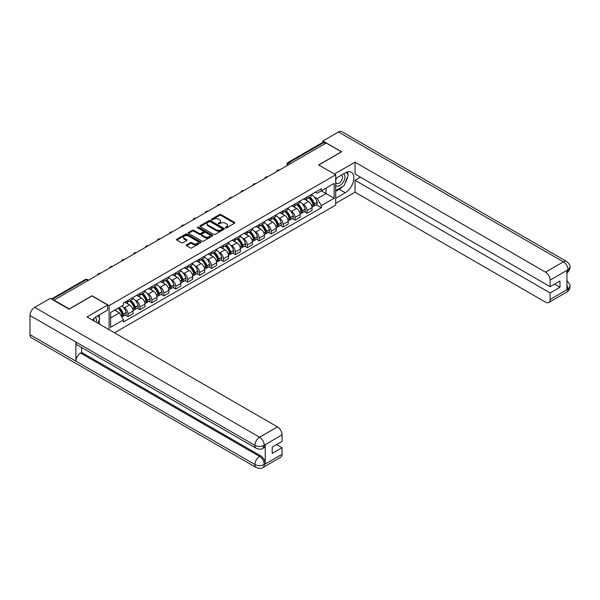 <?xml version="1.0" encoding="UTF-8"?>
<svg xmlns="http://www.w3.org/2000/svg" width="600" height="600" viewBox="0 0 600 600"><rect width="100%" height="100%" fill="white"/><g stroke="black" fill="none" stroke-linecap="round" stroke-linejoin="round"><path stroke-width="0.9" d="M225.48 227.85A0.742 0.427 0 0 0 226.53 227.85L234.51 223.245A1.065 0.615 0 0 0 234.817 222.81A1.065 0.615 0 0 0 234.51 222.375L220.995 214.575A1.065 0.615 0 0 0 219.487 214.575L211.515 219.18A0.742 0.427 0 0 0 212.565 219.788L213.593 219.195A3.397 1.965 0 0 1 218.4 219.195L219.525 219.84A3.397 1.965 0 0 1 220.522 221.228A3.397 1.965 0 0 1 219.525 222.615L218.498 223.215A0.742 0.427 0 0 0 219.548 223.822L220.575 223.222A3.397 1.965 0 0 1 225.382 223.222L226.507 223.875A3.397 1.965 0 0 1 227.505 225.263A3.397 1.965 0 0 1 226.507 226.65L225.48 227.243A0.742 0.427 0 0 0 225.48 227.85L225.48 227.243M186.525 244.837A1.065 0.615 0 0 0 186.218 245.265A1.065 0.615 0 0 0 186.525 245.7L190.32 247.89A1.065 0.615 0 0 0 191.82 247.89L200.678 242.775A1.065 0.615 0 0 0 200.993 242.34A1.065 0.615 0 0 0 200.678 241.905L187.163 234.105A1.065 0.615 0 0 0 185.663 234.105L176.805 239.22A1.065 0.615 0 0 0 176.49 239.655A1.065 0.615 0 0 0 176.805 240.09L181.38 242.73A1.065 0.615 0 0 0 182.88 242.73L186.675 240.54A1.065 0.615 0 0 0 186.99 240.112A1.065 0.615 0 0 0 186.675 239.678L184.403 238.365A2.843 1.643 0 0 1 183.57 237.202A2.843 1.643 0 0 1 185.325 235.688A2.843 1.643 0 0 1 188.422 236.048L197.317 241.185A2.843 1.643 0 0 1 198.15 242.34A2.843 1.643 0 0 1 196.395 243.855A2.843 1.643 0 0 1 193.305 243.502L191.82 242.647A1.065 0.615 0 0 0 190.32 242.647L186.525 244.837L186.525 245.7L190.32 243.525L190.32 242.647M109.102 305.618L92.04 295.77L69.248 308.925L54.023 300.142L326.205 142.995L341.43 151.785L318.63 164.947L335.692 174.795L109.102 305.618L109.102 329.685M213.667 234.405A1.065 0.615 0 0 0 215.175 234.405L224.032 229.29A1.065 0.615 0 0 0 224.347 228.862A1.065 0.615 0 0 0 224.032 228.428L210.517 220.62A1.065 0.615 0 0 0 209.017 220.62L200.153 225.735A1.065 0.615 0 0 0 199.845 226.17A1.065 0.615 0 0 0 200.153 226.605L213.667 234.405M197.858 228.015A0.742 0.427 0 0 1 198.615 228.12L198.615 227.235L212.355 235.17A1.065 0.615 0 0 1 212.67 235.597A1.065 0.615 0 0 1 212.355 236.032L203.498 241.147A1.065 0.615 0 0 1 201.998 241.147L188.475 233.347L192.27 231.173L192.27 230.288L188.475 232.478A1.065 0.615 0 0 0 188.167 232.913A1.065 0.615 0 0 0 188.475 233.347L188.475 232.478M192.27 231.173A1.065 0.615 0 0 1 193.77 231.173L193.77 230.288A1.065 0.615 0 0 0 192.27 230.288M193.77 230.288L199.252 233.452A1.065 0.615 0 0 0 200.752 233.452L203.272 232.005A1.065 0.615 0 0 0 203.58 231.57A1.065 0.615 0 0 0 203.272 231.135L197.565 227.843A0.742 0.427 0 0 1 198.615 227.235M114.495 332.798L335.692 205.095L335.692 174.795M54.023 300.142L54.023 300.54M290.79 163.44L289.178 162.517A2.16 1.252 60 0 0 288.097 162.405L322.755 142.403A2.16 1.252 60 0 1 323.835 142.507L289.178 162.517A2.16 1.252 120 0 0 287.647 165.165L287.647 165.255M325.44 143.438L323.835 142.507M307.005 197.01A4.98 2.873 60 0 1 305.978 199.245L311.025 196.327A4.98 2.873 -120 0 0 312.053 194.093M302.212 203.737L303.487 204.472A4.98 2.873 60 0 1 307.005 210.57L312.053 207.653A4.98 2.873 -120 0 0 308.535 201.562L304.92 199.47M312.053 207.653L312.053 210.345L307.005 213.263L304.267 211.68M305.978 199.245A4.98 2.873 60 0 1 303.525 199.02M307.005 210.57L307.005 213.263M295.072 203.903A4.98 2.873 60 0 1 294.038 206.138L299.093 203.22A4.98 2.873 -120 0 0 300.12 200.985M292.335 218.572L295.072 220.155L300.12 217.237L300.12 214.545A4.98 2.873 -120 0 0 296.603 208.447L292.987 206.362M294.038 206.138A4.98 2.873 60 0 1 291.593 205.913M290.28 210.63L291.555 211.365A4.98 2.873 60 0 1 295.072 217.462L295.072 220.155M283.14 210.788A4.98 2.873 60 0 1 282.105 213.022L287.153 210.112A4.98 2.873 -120 0 0 288.188 207.877M280.403 225.465L283.14 227.04L288.188 224.13L288.188 221.438A4.98 2.873 -120 0 0 284.67 215.34L281.055 213.255M282.105 213.022A4.98 2.873 60 0 1 279.66 212.798M278.347 217.522L279.615 218.257A4.98 2.873 60 0 1 283.14 224.347L283.14 227.04M271.2 217.68A4.98 2.873 60 0 1 270.173 219.915L275.22 216.998A4.98 2.873 -120 0 0 276.255 214.763M268.462 232.35L271.2 233.933L276.255 231.015L276.255 228.322A4.98 2.873 -120 0 0 272.73 222.233L269.123 220.14M270.173 219.915A4.98 2.873 60 0 1 267.72 219.69M266.415 224.407L267.683 225.142A4.98 2.873 60 0 1 271.2 231.24L271.2 233.933M259.267 224.572A4.98 2.873 60 0 1 258.24 226.808L263.288 223.89A4.98 2.873 -120 0 0 264.315 221.655M256.53 239.243L259.267 240.825L264.315 237.907L264.315 235.215A4.98 2.873 -120 0 0 260.798 229.118L257.183 227.032M258.24 226.808A4.98 2.873 60 0 1 255.788 226.583M254.475 231.3L255.75 232.035A4.98 2.873 60 0 1 259.267 238.132L259.267 240.825M247.335 231.458A4.98 2.873 60 0 1 246.308 233.692L251.355 230.782A4.98 2.873 -120 0 0 252.382 228.548M244.597 246.135L247.335 247.71L252.382 244.8L252.382 242.108A4.98 2.873 -120 0 0 248.865 236.01L245.25 233.925M246.308 233.692A4.98 2.873 60 0 1 243.855 233.468M242.542 238.192L243.817 238.928A4.98 2.873 60 0 1 247.335 245.017L247.335 247.71M235.403 238.35A4.98 2.873 60 0 1 234.368 240.585L239.423 237.667A4.98 2.873 -120 0 0 240.45 235.433M232.665 253.02L235.403 254.603L240.45 251.685L240.45 248.993A4.98 2.873 -120 0 0 236.933 242.903L233.317 240.81M234.368 240.585A4.98 2.873 60 0 1 231.923 240.36M230.61 245.077L231.885 245.812A4.98 2.873 60 0 1 235.403 251.91L235.403 254.603M223.47 245.243A4.98 2.873 60 0 1 222.435 247.478L227.483 244.56A4.98 2.873 -120 0 0 228.517 242.325M220.733 259.913L223.47 261.495L228.517 258.577L228.517 255.885A4.98 2.873 -120 0 0 225 249.788L221.385 247.702M222.435 247.478A4.98 2.873 60 0 1 219.99 247.252M218.678 251.97L219.945 252.705A4.98 2.873 60 0 1 223.47 258.803L223.47 261.495M211.53 252.127A4.98 2.873 60 0 1 210.502 254.362L215.55 251.452A4.98 2.873 -120 0 0 216.585 249.218M208.792 266.805L211.53 268.38L216.585 265.47L216.585 262.778A4.98 2.873 -120 0 0 213.06 256.68L209.452 254.595M210.502 254.362A4.98 2.873 60 0 1 208.05 254.138M206.745 258.862L208.013 259.597A4.98 2.873 60 0 1 211.53 265.688L211.53 268.38M199.597 259.02A4.98 2.873 60 0 1 198.57 261.255L203.618 258.337A4.98 2.873 -120 0 0 204.645 256.103M196.86 273.69L199.597 275.272L204.653 272.355L204.653 269.663A4.98 2.873 -120 0 0 201.127 263.572L197.513 261.48M198.57 261.255A4.98 2.873 60 0 1 196.118 261.03M194.805 265.748L196.08 266.483A4.98 2.873 60 0 1 199.597 272.58L199.597 275.272M187.665 265.913A4.98 2.873 60 0 1 186.637 268.147L191.685 265.23A4.98 2.873 -120 0 0 192.712 262.995M184.928 280.582L187.665 282.165L192.712 279.248L192.712 276.555A4.98 2.873 -120 0 0 189.195 270.457L185.58 268.373M186.637 268.147A4.98 2.873 60 0 1 184.185 267.923M182.873 272.64L184.148 273.375A4.98 2.873 60 0 1 187.665 279.472L187.665 282.165M175.733 272.798A4.98 2.873 60 0 1 174.697 275.032L179.752 272.123A4.98 2.873 -120 0 0 180.78 269.888M172.995 287.475L175.733 289.05L180.78 286.14L180.78 283.447A4.98 2.873 -120 0 0 177.262 277.35L173.648 275.265M174.697 275.032A4.98 2.873 60 0 1 172.252 274.808M170.94 279.532L172.215 280.267A4.98 2.873 60 0 1 175.733 286.358L175.733 289.05M163.8 279.69A4.98 2.873 60 0 1 162.765 281.925L167.812 279.007A4.98 2.873 -120 0 0 168.847 276.772M161.062 294.36L163.8 295.942L168.847 293.025L168.847 290.332A4.98 2.873 -120 0 0 165.33 284.243L161.715 282.15M162.765 281.925A4.98 2.873 60 0 1 160.32 281.7M159.007 286.418L160.282 287.153A4.98 2.873 60 0 1 163.8 293.25L163.8 295.942M151.868 286.582A4.98 2.873 60 0 1 150.833 288.817L155.88 285.9A4.98 2.873 -120 0 0 156.915 283.665M149.123 301.252L151.868 302.835L156.915 299.918L156.915 297.225A4.98 2.873 -120 0 0 153.398 291.127L149.782 289.043M150.833 288.817A4.98 2.873 60 0 1 148.38 288.593M147.075 293.31L148.343 294.045A4.98 2.873 60 0 1 151.868 300.142L151.868 302.835M139.928 293.468A4.98 2.873 60 0 1 138.9 295.702L143.947 292.793A4.98 2.873 -120 0 0 144.983 290.558M137.19 308.145L139.928 309.72L144.983 306.81L144.983 304.118A4.98 2.873 -120 0 0 141.458 298.02L137.843 295.935M138.9 295.702A4.98 2.873 60 0 1 136.447 295.478M135.135 300.202L136.41 300.938A4.98 2.873 60 0 1 139.928 307.028L139.928 309.72M127.995 300.36A4.98 2.873 60 0 1 126.968 302.595L132.015 299.678A4.98 2.873 -120 0 0 133.042 297.442M125.257 315.03L127.995 316.612L133.042 313.695L133.042 311.002A4.98 2.873 -120 0 0 129.525 304.913L125.91 302.82M126.968 302.595A4.98 2.873 60 0 1 124.515 302.37M123.203 307.087L124.477 307.822A4.98 2.873 60 0 1 127.995 313.92L127.995 316.612M315.457 192.127L317.257 193.17L334.163 183.405L326.055 188.085L326.055 193.567L317.257 198.645L314.145 196.853M110.632 317.94L119.43 312.862L123.48 319.882L110.632 327.3L110.632 312.465L123.48 305.04L123.48 302.962L321.308 188.752L321.308 190.83L334.163 198.248L321.308 205.665L317.257 198.645M334.163 183.405L334.163 198.248M123.48 319.882L123.48 321.96L321.308 207.743L321.308 205.665M119.43 312.862L114.683 310.118M316.2 204.795L321.308 207.743M225.772 227.955L226.507 227.535A3.397 1.965 0 0 0 227.505 226.147L227.505 225.263M220.522 221.228L220.522 222.112A3.397 1.965 0 0 1 219.525 223.5L218.79 223.928M234.495 223.252L220.995 215.46A1.065 0.615 0 0 0 219.487 215.46L211.808 219.892M224.017 229.298L210.517 221.505A1.065 0.615 0 0 0 209.017 221.505L200.167 226.612M222.157 229.163A0.742 0.427 0 0 0 222.157 228.555L210.292 221.708A0.742 0.427 0 0 0 209.243 221.708L208.155 222.337A3.397 1.965 0 0 0 207.157 223.725A3.397 1.965 0 0 0 208.155 225.112L216.263 229.792A3.397 1.965 0 0 0 221.07 229.792L222.157 229.163L222.157 230.048A0.742 0.427 0 0 0 222.375 229.74L222.375 228.862M207.157 223.725L207.157 224.603A3.397 1.965 0 0 0 208.155 225.99L208.155 225.112M222.157 230.048L221.07 230.678A3.397 1.965 0 0 1 216.263 230.678L208.155 225.99M193.77 231.173L199.252 234.337A1.065 0.615 0 0 0 200.752 234.337L203.272 232.882A1.065 0.615 0 0 0 203.58 232.455L203.58 231.57M198.615 228.12L212.34 236.04M204.938 236.737A2.843 1.643 0 0 0 208.035 237.097A2.843 1.643 0 0 0 209.79 235.575A2.843 1.643 0 0 0 208.958 234.42L205.822 232.612A1.065 0.615 0 0 0 204.322 232.612L201.803 234.06A1.065 0.615 0 0 0 201.495 234.495A1.065 0.615 0 0 0 201.803 234.93L204.938 236.737L204.938 237.623A2.843 1.643 0 0 0 208.035 237.975A2.843 1.643 0 0 0 209.79 236.46L209.79 235.575M201.495 234.495L201.495 235.38A1.065 0.615 0 0 0 201.803 235.815L201.803 234.93M204.938 237.623L201.803 235.815M198.15 242.34L198.15 243.225A2.843 1.643 0 0 1 196.395 244.74A2.843 1.643 0 0 1 193.305 244.388L191.82 243.525A1.065 0.615 0 0 0 190.32 243.525M183.57 237.202L183.57 238.087A2.843 1.643 0 0 0 184.403 239.25L184.403 238.365M186.66 240.548L184.403 239.25M200.678 241.905L200.678 242.775L187.163 234.99A1.065 0.615 0 0 0 185.663 234.99L176.812 240.097M308.88 197.565A6.817 3.938 60 0 1 308.918 197.587A6.817 3.938 60 0 1 313.403 203.7L313.44 203.843A1.328 0.765 60 0 1 313.23 204.885A1.328 0.765 60 0 1 313.2 204.9M308.587 197.737A8.22 4.748 60 0 1 313.103 204.517L313.147 204.66A2.73 1.575 60 0 1 312.712 206.805L312.03 207.202M313.178 206.205A2.73 1.575 -120 0 0 313.935 206.1A2.73 1.575 -120 0 0 314.37 203.955L314.325 203.812A8.22 4.748 -120 0 0 309.81 197.032M311.947 194.97A8.22 4.748 60 0 1 317.123 202.2L317.16 202.343A2.73 1.575 60 0 1 316.733 204.487L313.935 206.1M305.782 199.343A8.22 4.748 60 0 1 307.5 200.962M311.498 200.97L312.548 201.577M342.585 186.54A12.172 7.027 120 0 1 339.21 189.278L345.255 192.772A12.172 7.027 120 0 0 353.205 182.047A12.172 7.027 120 0 0 351.337 172.29A12.172 7.027 120 0 0 345.255 172.898L335.692 178.417M345.255 192.772L335.692 198.292M335.692 203.37L355.05 192.195L355.05 180.315L550.125 292.942L550.125 299.52L568.095 289.05L566.955 289.582L566.955 270.593L567.982 269.775L550.125 280.087A6.488 3.75 -120 0 0 545.535 272.138L563.393 261.825L338.483 131.977L322.92 140.962L341.663 151.785L318.75 165.007M360.48 177.18L355.05 180.315M554.558 284.108L559.987 287.243L559.987 280.972L550.125 286.665L355.05 174.045L355.05 162.165L545.535 272.138M334.433 174.067L355.05 162.165M355.05 192.195L545.535 302.175A6.488 3.75 -120 0 0 548.775 302.49A6.488 3.75 -120 0 0 550.125 299.52M338.483 131.977A6.652 3.84 -60 0 1 341.812 131.648L566.722 261.495A6.652 3.84 -60 0 0 563.393 261.825A6.488 3.75 60 0 1 567.982 269.775M322.92 142.335L322.92 140.962M550.125 286.665L550.125 280.087M559.987 287.243L550.125 292.942M345 183.352A12.172 7.027 120 0 0 347.618 176.602M347.82 174.42A12.172 7.027 120 0 0 347.513 171.938M339.21 189.278L335.692 191.31M566.955 285.045L567.982 288.99M566.722 280.71C569.332 283.058 570.428 284.933 570 286.335L568.102 289.05M566.722 261.495C569.332 263.82 570.42 265.718 570 267.173L568.102 269.843M256.29 448.357A6.652 3.84 -60 0 1 254.91 445.357C257.97 446.827 261.03 446.82 264.082 445.32L262.86 448.35C261.772 449.46 259.582 449.46 256.29 448.357L77.28 345.007A6.652 3.84 -60 0 1 75.9 342.007L30 315.51A6.652 3.84 -60 0 1 34.703 307.358L50.273 298.373L69.015 309.195L91.965 295.942L107.648 304.995L107.648 310.08L96.788 316.35A12.172 7.027 120 0 0 92.52 320.115M107.648 304.995L86.992 316.92L277.478 426.9A6.488 3.75 60 0 1 282.067 434.85L282.067 441.428L272.197 447.127L272.197 453.397L282.067 447.697L282.067 454.283A6.488 3.75 60 0 1 280.725 457.252L262.86 467.565A6.488 3.75 -120 0 0 264.202 464.595L282.067 454.283M99.045 323.88L101.602 325.358M99.308 323.722L99.308 319.642M99.308 317.82L99.308 314.888M262.86 467.565C261.825 468.668 259.635 468.668 256.29 467.572L31.38 337.725A6.652 3.84 -60 0 1 30 334.68L75.9 361.178A6.652 3.84 -60 0 1 80.602 353.07L259.612 456.42L260.647 455.827A6.488 3.75 60 0 1 265.237 463.778L265.237 444.787A6.488 3.75 60 0 1 263.895 447.757L262.86 448.35M30 315.51L30 334.68M34.703 307.358L259.612 437.213A6.652 3.84 -60 0 0 254.91 445.357L75.9 342.007L75.9 361.178L254.91 464.528C257.962 466.005 261.022 466.005 264.09 464.528L264.202 464.595M282.067 447.697L276.638 444.562M81.637 347.528L81.637 352.478L260.647 455.827M81.637 352.478L80.602 353.07M335.692 185.175A7.035 4.058 120 0 0 341.288 184.567A7.035 4.058 120 0 0 344.947 176.917A7.035 4.058 120 0 0 343.673 173.812M336.285 178.072A7.035 4.058 120 0 0 335.692 179.34M335.692 181.695A4.815 2.782 120 0 0 336.668 183.435A4.815 2.782 120 0 0 340.373 182.145A4.815 2.782 120 0 0 342.472 177.3A4.815 2.782 120 0 0 341.475 175.095A4.815 2.782 120 0 0 341.46 175.087M336.683 177.847A4.815 2.782 120 0 0 335.692 180.727M346.358 172.343L348.233 175.02L344.108 185.663L335.85 190.425M96.24 322.26A7.035 4.058 120 0 0 96.48 320.37A7.035 4.058 120 0 0 95.31 317.347M93.998 320.97A4.815 2.782 120 0 0 94.005 320.752A4.815 2.782 120 0 0 93.502 318.99M97.845 315.735L99.765 318.472L97.92 323.228M296.947 204.458A6.817 3.938 60 0 1 296.985 204.472A6.817 3.938 60 0 1 301.47 210.593L301.507 210.735A1.328 0.765 60 0 1 301.298 211.77A1.328 0.765 60 0 1 301.267 211.785M296.655 204.63A8.22 4.748 60 0 1 301.17 211.41L301.207 211.553A2.73 1.575 60 0 1 300.78 213.697L300.097 214.087M301.245 213.09A2.73 1.575 -120 0 0 302.002 212.993A2.73 1.575 -120 0 0 302.438 210.847L302.392 210.705A8.22 4.748 -120 0 0 297.877 203.917M300.015 201.862A8.22 4.748 60 0 1 305.183 209.093L305.228 209.235A2.73 1.575 60 0 1 304.793 211.38L302.002 212.993M293.85 206.228A8.22 4.748 60 0 1 295.567 207.847M299.565 207.862L300.608 208.47M285.015 211.343A6.817 3.938 60 0 1 285.053 211.365A6.817 3.938 60 0 1 289.538 217.478L289.575 217.62A1.328 0.765 60 0 1 289.365 218.663A1.328 0.765 60 0 1 289.335 218.678M284.715 211.515A8.22 4.748 60 0 1 289.237 218.303L289.275 218.445A2.73 1.575 60 0 1 288.847 220.59L288.165 220.98M289.312 219.983A2.73 1.575 -120 0 0 290.07 219.877A2.73 1.575 -120 0 0 290.498 217.733L290.46 217.597A8.22 4.748 -120 0 0 285.945 210.81M288.082 208.748A8.22 4.748 60 0 1 293.25 215.985L293.295 216.12A2.73 1.575 60 0 1 292.86 218.265L290.07 219.877M281.91 213.12A8.22 4.748 60 0 1 283.627 214.74M287.625 214.755L288.675 215.355M273.082 218.235A6.817 3.938 60 0 1 273.112 218.257A6.817 3.938 60 0 1 277.597 224.37L277.642 224.513A1.328 0.765 60 0 1 277.433 225.555A1.328 0.765 60 0 1 277.403 225.57M272.782 218.407A8.22 4.748 60 0 1 277.305 225.188L277.343 225.33A2.73 1.575 60 0 1 276.907 227.475L276.233 227.873M277.38 226.875A2.73 1.575 -120 0 0 278.138 226.77A2.73 1.575 -120 0 0 278.565 224.625L278.528 224.483A8.22 4.748 -120 0 0 274.005 217.702M276.15 215.64A8.22 4.748 60 0 1 281.317 222.87L281.355 223.013A2.73 1.575 60 0 1 280.928 225.157L278.138 226.77M269.978 220.013A8.22 4.748 60 0 1 271.695 221.632M275.692 221.64L276.743 222.248M261.15 225.127A6.817 3.938 60 0 1 261.18 225.142A6.817 3.938 60 0 1 265.665 231.263L265.71 231.405A1.328 0.765 60 0 1 265.5 232.44A1.328 0.765 60 0 1 265.47 232.455M260.85 225.3A8.22 4.748 60 0 1 265.365 232.08L265.41 232.222A2.73 1.575 60 0 1 264.975 234.368L264.3 234.757M265.447 233.76A2.73 1.575 -120 0 0 266.197 233.663A2.73 1.575 -120 0 0 266.632 231.517L266.595 231.375A8.22 4.748 -120 0 0 262.072 224.587M264.218 222.532A8.22 4.748 60 0 1 269.385 229.763L269.423 229.905A2.73 1.575 60 0 1 268.995 232.05L266.197 233.663M258.045 226.897A8.22 4.748 60 0 1 259.763 228.517M263.76 228.532L264.81 229.14M249.21 232.013A6.817 3.938 60 0 1 249.248 232.035A6.817 3.938 60 0 1 253.733 238.147L253.77 238.29A1.328 0.765 60 0 1 253.56 239.333A1.328 0.765 60 0 1 253.53 239.347M248.917 232.185A8.22 4.748 60 0 1 253.433 238.972L253.478 239.115A2.73 1.575 60 0 1 253.042 241.26L252.36 241.65M253.507 240.653A2.73 1.575 -120 0 0 254.265 240.548A2.73 1.575 -120 0 0 254.7 238.403L254.655 238.267A8.22 4.748 -120 0 0 250.14 231.48M252.278 229.417A8.22 4.748 60 0 1 257.452 236.655L257.49 236.79A2.73 1.575 60 0 1 257.062 238.935L254.265 240.548M246.112 233.79A8.22 4.748 60 0 1 247.83 235.41M251.827 235.425L252.877 236.025M237.278 238.905A6.817 3.938 60 0 1 237.315 238.928A6.817 3.938 60 0 1 241.8 245.04L241.837 245.183A1.328 0.765 60 0 1 241.627 246.225A1.328 0.765 60 0 1 241.597 246.24M236.985 239.077A8.22 4.748 60 0 1 241.5 245.858L241.538 246A2.73 1.575 60 0 1 241.11 248.145L240.428 248.542M241.575 247.545A2.73 1.575 -120 0 0 242.333 247.44A2.73 1.575 -120 0 0 242.767 245.295L242.722 245.153A8.22 4.748 -120 0 0 238.208 238.373M240.345 236.31A8.22 4.748 60 0 1 245.52 243.54L245.558 243.683A2.73 1.575 60 0 1 245.123 245.827L242.333 247.44M234.18 240.683A8.22 4.748 60 0 1 235.897 242.303M239.895 242.31L240.938 242.917M225.345 245.798A6.817 3.938 60 0 1 225.382 245.812A6.817 3.938 60 0 1 229.868 251.933L229.905 252.075A1.328 0.765 60 0 1 229.695 253.11A1.328 0.765 60 0 1 229.665 253.125M225.045 245.97A8.22 4.748 60 0 1 229.567 252.75L229.605 252.892A2.73 1.575 60 0 1 229.178 255.038L228.495 255.428M229.642 254.43A2.73 1.575 -120 0 0 230.4 254.333A2.73 1.575 -120 0 0 230.827 252.188L230.79 252.045A8.22 4.748 -120 0 0 226.275 245.257M228.413 243.202A8.22 4.748 60 0 1 233.58 250.433L233.625 250.575A2.73 1.575 60 0 1 233.19 252.72L230.4 254.333M222.24 247.567A8.22 4.748 60 0 1 223.958 249.188M227.955 249.202L229.005 249.81M213.413 252.683A6.817 3.938 60 0 1 213.442 252.705A6.817 3.938 60 0 1 217.928 258.817L217.972 258.96A1.328 0.765 60 0 1 217.763 260.002A1.328 0.765 60 0 1 217.733 260.017M213.112 252.855A8.22 4.748 60 0 1 217.635 259.642L217.673 259.785A2.73 1.575 60 0 1 217.237 261.93L216.562 262.32M217.71 261.322A2.73 1.575 -120 0 0 218.468 261.218A2.73 1.575 -120 0 0 218.895 259.072L218.858 258.938A8.22 4.748 -120 0 0 214.335 252.15M216.48 250.087A8.22 4.748 60 0 1 221.647 257.325L221.692 257.46A2.73 1.575 60 0 1 221.257 259.605L218.468 261.218M210.308 254.46A8.22 4.748 60 0 1 212.025 256.08M216.022 256.095L217.072 256.695M201.48 259.575A6.817 3.938 60 0 1 201.51 259.597A6.817 3.938 60 0 1 205.995 265.71L206.04 265.853A1.328 0.765 60 0 1 205.83 266.895A1.328 0.765 60 0 1 205.8 266.91M201.18 259.748A8.22 4.748 60 0 1 205.695 266.528L205.74 266.67A2.73 1.575 60 0 1 205.305 268.815L204.63 269.212M205.778 268.215A2.73 1.575 -120 0 0 206.528 268.11A2.73 1.575 -120 0 0 206.962 265.965L206.925 265.822A8.22 4.748 -120 0 0 202.403 259.043M204.548 256.98A8.22 4.748 60 0 1 209.715 264.21L209.752 264.353A2.73 1.575 60 0 1 209.325 266.498L206.528 268.11M198.375 261.353A8.22 4.748 60 0 1 200.093 262.972M204.09 262.98L205.14 263.587M189.547 266.468A6.817 3.938 60 0 1 189.578 266.483A6.817 3.938 60 0 1 194.062 272.603L194.1 272.745A1.328 0.765 60 0 1 193.897 273.78A1.328 0.765 60 0 1 193.868 273.795M189.248 266.64A8.22 4.748 60 0 1 193.763 273.42L193.808 273.562A2.73 1.575 60 0 1 193.373 275.707L192.697 276.097M193.837 275.1A2.73 1.575 -120 0 0 194.595 275.002A2.73 1.575 -120 0 0 195.03 272.858L194.985 272.715A8.22 4.748 -120 0 0 190.47 265.928M192.615 263.873A8.22 4.748 60 0 1 197.782 271.103L197.82 271.245A2.73 1.575 60 0 1 197.392 273.39L194.595 275.002M186.442 268.237A8.22 4.748 60 0 1 188.16 269.858M192.157 269.873L193.208 270.48M177.608 273.353A6.817 3.938 60 0 1 177.645 273.375A6.817 3.938 60 0 1 182.13 279.487L182.167 279.63A1.328 0.765 60 0 1 181.958 280.673A1.328 0.765 60 0 1 181.928 280.688M177.315 273.525A8.22 4.748 60 0 1 181.83 280.312L181.868 280.455A2.73 1.575 60 0 1 181.44 282.6L180.757 282.99M181.905 281.993A2.73 1.575 -120 0 0 182.663 281.888A2.73 1.575 -120 0 0 183.097 279.743L183.053 279.608A8.22 4.748 -120 0 0 178.538 272.82M180.675 270.757A8.22 4.748 60 0 1 185.85 277.995L185.887 278.13A2.73 1.575 60 0 1 185.453 280.275L182.663 281.888M174.51 275.13A8.22 4.748 60 0 1 176.227 276.75M180.225 276.765L181.267 277.365M165.675 280.245A6.817 3.938 60 0 1 165.712 280.267A6.817 3.938 60 0 1 170.197 286.38L170.235 286.522A1.328 0.765 60 0 1 170.025 287.565A1.328 0.765 60 0 1 169.995 287.58M165.375 280.418A8.22 4.748 60 0 1 169.898 287.197L169.935 287.34A2.73 1.575 60 0 1 169.507 289.485L168.825 289.882M169.972 288.885A2.73 1.575 -120 0 0 170.73 288.78A2.73 1.575 -120 0 0 171.157 286.635L171.12 286.493A8.22 4.748 -120 0 0 166.605 279.712M168.743 277.65A8.22 4.748 60 0 1 173.91 284.88L173.955 285.022A2.73 1.575 60 0 1 173.52 287.168L170.73 288.78M162.57 282.022A8.22 4.748 60 0 1 164.288 283.642M168.285 283.65L169.335 284.257M153.743 287.138A6.817 3.938 60 0 1 153.78 287.153A6.817 3.938 60 0 1 158.257 293.272L158.303 293.415A1.328 0.765 60 0 1 158.093 294.45A1.328 0.765 60 0 1 158.062 294.465M153.442 287.31A8.22 4.748 60 0 1 157.965 294.09L158.002 294.233A2.73 1.575 60 0 1 157.567 296.377L156.892 296.767M158.04 295.77A2.73 1.575 -120 0 0 158.797 295.673A2.73 1.575 -120 0 0 159.225 293.528L159.188 293.385A8.22 4.748 -120 0 0 154.665 286.597M156.81 284.543A8.22 4.748 60 0 1 161.977 291.772L162.023 291.915A2.73 1.575 60 0 1 161.587 294.06L158.797 295.673M150.637 288.907A8.22 4.748 60 0 1 152.355 290.528M156.352 290.543L157.403 291.15M141.81 294.022A6.817 3.938 60 0 1 141.84 294.045A6.817 3.938 60 0 1 146.325 300.157L146.37 300.3A1.328 0.765 60 0 1 146.16 301.343A1.328 0.765 60 0 1 146.13 301.358M141.51 294.195A8.22 4.748 60 0 1 146.025 300.983L146.07 301.125A2.73 1.575 60 0 1 145.635 303.27L144.96 303.66M146.108 302.663A2.73 1.575 -120 0 0 146.858 302.558A2.73 1.575 -120 0 0 147.292 300.413L147.255 300.278A8.22 4.748 -120 0 0 142.733 293.49M144.877 291.428A8.22 4.748 60 0 1 150.045 298.665L150.083 298.8A2.73 1.575 60 0 1 149.655 300.945L146.858 302.558M138.705 295.8A8.22 4.748 60 0 1 140.422 297.42M144.42 297.435L145.47 298.035M129.877 300.915A6.817 3.938 60 0 1 129.907 300.938A6.817 3.938 60 0 1 134.392 307.05L134.43 307.192A1.328 0.765 60 0 1 134.227 308.235A1.328 0.765 60 0 1 134.197 308.25M129.578 301.087A8.22 4.748 60 0 1 134.093 307.868L134.137 308.01A2.73 1.575 60 0 1 133.703 310.155L133.028 310.553M134.167 309.555A2.73 1.575 -120 0 0 134.925 309.45A2.73 1.575 -120 0 0 135.36 307.305L135.315 307.163A8.22 4.748 -120 0 0 130.8 300.382M132.945 298.32A8.22 4.748 60 0 1 138.113 305.55L138.15 305.692A2.73 1.575 60 0 1 137.722 307.837L134.925 309.45M126.773 302.692A8.22 4.748 60 0 1 128.49 304.312M132.488 304.32L133.538 304.928M118.305 308.032A6.817 3.938 60 0 1 122.46 313.942L122.498 314.085A1.328 0.765 60 0 1 122.288 315.12A1.328 0.765 60 0 1 122.257 315.135M117.96 308.228A8.22 4.748 60 0 1 122.16 314.76L122.198 314.903A2.73 1.575 60 0 1 121.823 317.01M122.235 316.44A2.73 1.575 -120 0 0 122.993 316.343A2.73 1.575 -120 0 0 123.427 314.197L123.382 314.055A8.22 4.748 -120 0 0 119.183 307.522M121.98 305.91A8.22 4.748 60 0 1 126.18 312.442L126.218 312.585A2.73 1.575 60 0 1 125.782 314.73L122.993 316.343M115.17 309.84A8.22 4.748 60 0 1 116.558 311.197M120.555 311.212L121.597 311.82M287.73 165.21L287.647 165.165A2.16 1.252 0 0 1 287.017 164.28L287.017 165.623M139.928 307.028L144.983 304.118M151.868 300.142L156.915 297.225M163.8 293.25L168.847 290.332M175.733 286.358L180.78 283.447M187.665 279.472L192.712 276.555M199.597 272.58L204.653 269.663M211.53 265.688L216.585 262.778M223.47 258.803L228.517 255.885M235.403 251.91L240.45 248.993M247.335 245.017L252.382 242.108M259.267 238.132L264.315 235.215M271.2 231.24L276.255 228.322M283.14 224.347L288.188 221.438M295.072 217.462L300.12 214.545M127.995 313.92L133.042 311.002M124.477 307.822L129.525 304.913M136.41 300.938L141.458 298.02M148.343 294.045L153.398 291.127M160.282 287.153L165.33 284.243M172.215 280.267L177.262 277.35M184.148 273.375L189.195 270.457M196.08 266.483L201.127 263.572M208.013 259.597L213.06 256.68M219.945 252.705L225 249.788M231.885 245.812L236.933 242.903M243.817 238.928L248.865 236.01M255.75 232.035L260.798 229.118M267.683 225.142L272.73 222.233M279.615 218.257L284.67 215.34M291.555 211.365L296.603 208.447M303.487 204.472L308.535 201.562M279.255 170.1A2.16 1.252 120 0 0 278.303 170.655M267.322 176.993A2.16 1.252 120 0 0 266.362 177.54M255.39 183.885A2.16 1.252 120 0 0 254.43 184.433M243.45 190.77A2.16 1.252 120 0 0 242.498 191.325M231.517 197.663A2.16 1.252 120 0 0 230.565 198.21M219.585 204.555A2.16 1.252 120 0 0 218.632 205.103M207.653 211.44A2.16 1.252 120 0 0 206.692 211.995M195.72 218.333A2.16 1.252 120 0 0 194.76 218.88M183.78 225.225A2.16 1.252 120 0 0 182.828 225.772M171.847 232.11A2.16 1.252 120 0 0 170.895 232.665M159.915 239.002A2.16 1.252 120 0 0 158.962 239.55M147.983 245.895A2.16 1.252 120 0 0 147.023 246.442M136.05 252.78A2.16 1.252 120 0 0 135.09 253.335M124.11 259.673A2.16 1.252 120 0 0 123.157 260.22M112.177 266.565A2.16 1.252 120 0 0 111.225 267.112M100.245 273.45A2.16 1.252 120 0 0 99.292 274.005M87.907 280.575L86.302 279.645L52.073 299.407M88.545 280.207L87.383 279.54A2.16 1.252 120 0 0 86.302 279.645A2.16 1.252 60 0 0 85.222 279.54L51.435 299.048M226.507 227.535L226.507 226.65M218.498 223.822L218.498 223.215M219.525 223.5L219.525 222.615M211.515 219.788L211.515 219.18M219.487 215.46L219.487 214.575M220.995 215.46L220.995 214.575M234.51 223.245L234.51 222.375M200.153 226.605L200.153 225.735M209.017 221.505L209.017 220.62M210.517 221.505L210.517 220.62M224.032 229.29L224.032 228.428M216.263 230.678L216.263 229.792M221.07 230.678L221.07 229.792M199.252 234.337L199.252 233.452M200.752 234.337L200.752 233.452M203.272 232.882L203.272 232.005M212.355 236.032L212.355 235.17M191.82 243.525L191.82 242.647M193.305 244.388L193.305 243.502M186.675 240.54L186.675 239.678M176.805 240.09L176.805 239.22M185.663 234.99L185.663 234.105M187.163 234.99L187.163 234.105M311.647 205.522L313.147 204.66M314.37 203.955L317.16 202.343M314.325 203.812L317.123 202.2M311.595 205.388L313.507 204.278M570 286.358C569.925 288.907 568.808 290.843 566.64 292.178A6.488 3.75 -120 0 0 567.982 289.207M566.955 272.745L567.982 269.993M265.237 463.778L264.097 464.528M282.067 434.85L264.09 445.32M264.202 445.38L265.237 444.787M264.202 445.162A6.488 3.75 60 0 0 259.612 437.213L277.478 426.9M256.29 467.572A6.652 3.84 -60 0 1 254.91 464.528A6.652 3.84 -60 0 1 259.612 456.42C262.38 458.272 263.91 460.928 264.202 464.37M299.715 212.415L301.207 211.553M302.438 210.847L305.228 209.235M302.392 210.705L305.183 209.093M301.17 211.403L301.575 211.163M299.663 212.28L301.17 211.41M287.782 219.308L289.275 218.445M290.498 217.733L293.295 216.12M290.46 217.597L293.25 215.985M287.73 219.173L289.642 218.055M275.85 226.192L277.343 225.33M278.565 224.625L281.355 223.013M278.528 224.483L281.317 222.87M275.798 226.058L277.702 224.947M263.91 233.085L265.41 232.222M266.632 231.517L269.423 229.905M266.595 231.375L269.385 229.763M263.865 232.95L265.77 231.833M251.978 239.978L253.478 239.115M254.7 238.403L257.49 236.79M254.655 238.267L257.452 236.655M253.433 238.958L253.837 238.725M251.925 239.843L253.433 238.972M240.045 246.862L241.538 246M242.767 245.295L245.558 243.683M242.722 245.153L245.52 243.54M239.993 246.728L241.905 245.618M228.112 253.755L229.605 252.892M230.827 252.188L233.625 250.575M230.79 252.045L233.58 250.433M228.06 253.62L229.972 252.502M216.18 260.647L217.673 259.785M218.895 259.072L221.692 257.46M218.858 258.938L221.647 257.325M217.627 259.627L218.032 259.395M216.127 260.513L217.635 259.642M204.24 267.532L205.74 266.67M206.962 265.965L209.752 264.353M206.925 265.822L209.715 264.21M204.195 267.397L206.1 266.288M192.308 274.425L193.808 273.562M195.03 272.858L197.82 271.245M194.985 272.715L197.782 271.103M192.255 274.29L194.167 273.173M180.375 281.317L181.868 280.455M183.097 279.743L185.887 278.13M183.053 279.608L185.85 277.995M180.322 281.183L182.235 280.065M168.442 288.202L169.935 287.34M171.157 286.635L173.955 285.022M171.12 286.493L173.91 284.88M169.89 287.19L170.303 286.957M168.39 288.067L169.898 287.197M156.51 295.095L158.002 294.233M159.225 293.528L162.023 291.915M159.188 293.385L161.977 291.772M156.458 294.96L158.37 293.843M144.57 301.987L146.07 301.125M147.292 300.413L150.083 298.8M147.255 300.278L150.045 298.665M144.525 301.853L146.43 300.735M132.637 308.873L134.137 308.01M135.36 307.305L138.15 305.692M135.315 307.163L138.113 305.55M132.593 308.737L134.498 307.627M121.005 315.593L122.198 314.903M123.427 314.197L126.218 312.585M123.382 314.055L126.18 312.442M122.16 314.752L122.565 314.513M120.938 315.472L122.16 314.76M279.435 169.995A2.16 2.16 0 0 0 276.66 171.6M267.502 176.887A2.16 2.16 0 0 0 264.728 178.485M255.57 183.773A2.16 2.16 0 0 0 252.795 185.377M243.638 190.665A2.16 2.16 0 0 0 240.862 192.27M231.705 197.558A2.16 2.16 0 0 0 228.93 199.155M219.765 204.442A2.16 2.16 0 0 0 216.99 206.048M207.833 211.335A2.16 2.16 0 0 0 205.058 212.94M195.9 218.228A2.16 2.16 0 0 0 193.125 219.825M183.968 225.112A2.16 2.16 0 0 0 181.192 226.718M172.035 232.005A2.16 2.16 0 0 0 169.26 233.61M160.102 238.897A2.16 2.16 0 0 0 157.32 240.495M148.163 245.782A2.16 2.16 0 0 0 145.387 247.388M136.23 252.675A2.16 2.16 0 0 0 133.455 254.28M124.297 259.567A2.16 2.16 0 0 0 121.523 261.165M112.365 266.452A2.16 2.16 0 0 0 109.59 268.058M100.433 273.345A2.16 2.16 0 0 0 97.65 274.95M87.383 279.54A2.16 2.16 0 0 0 85.222 279.54M288.097 162.405A2.16 2.16 0 0 0 287.017 164.28M548.775 302.49L566.64 292.178M570 267.195C569.91 269.715 568.793 271.642 566.64 272.97"/></g></svg>
